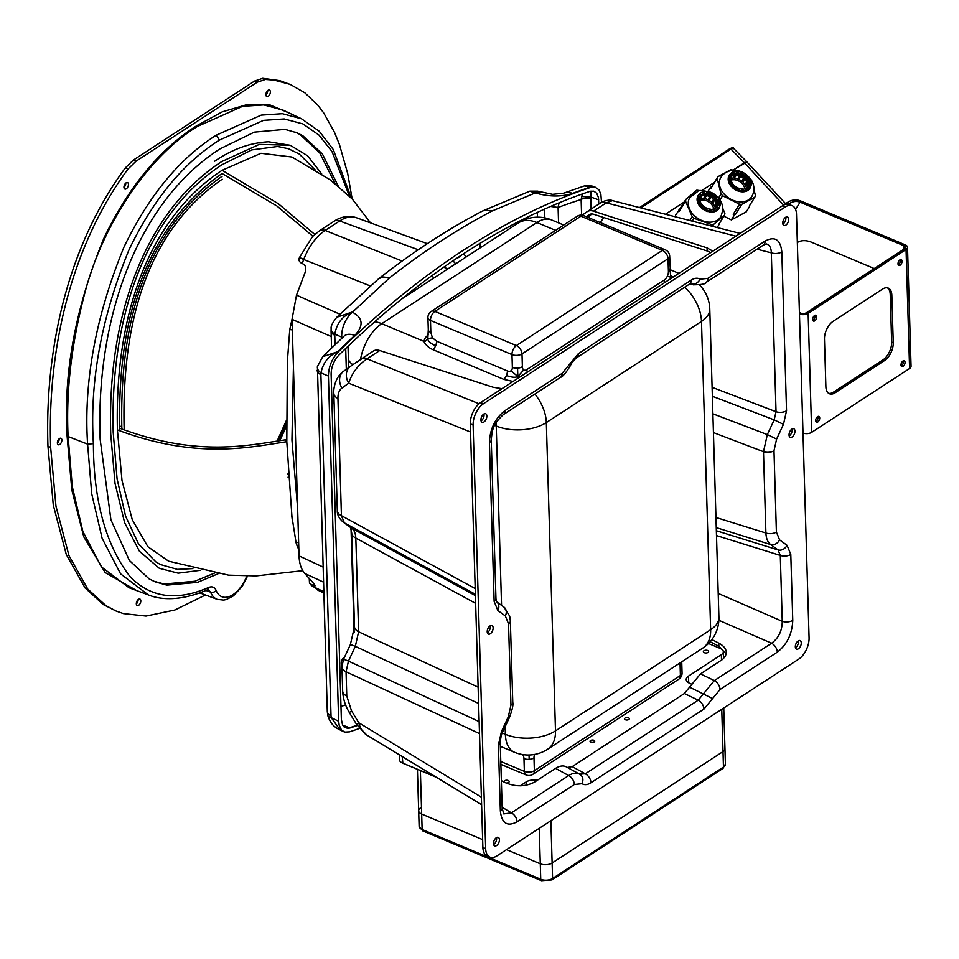 <?xml version="1.0" encoding="UTF-8"?>
<svg xmlns="http://www.w3.org/2000/svg" width="959" height="959" viewBox="0 0 959 959"><rect width="100%" height="100%" fill="white"/><g stroke="black" fill="none" stroke-linecap="round" stroke-linejoin="round"><path stroke-width="1.44" d="M312.85 236.238L277.115 206.137L222.044 173.495C151.354 223.363 117.25 308.271 119.719 428.217L119.803 430.783M321.721 173.951L307.635 155.814L290.301 145.3L259.302 144.389L221.685 161.592C145.336 211.376 107.204 315.079 110.741 434.079L115.032 483.456L124.634 522.739L139.427 551.245L159.278 568.291L178.17 573.17L200.023 570.365M192.855 568.603L177.391 569.382L160.405 564.539L155.838 561.878L138.528 543.969L125.557 516.098L117.07 478.757L113.21 432.461C109.961 314.084 147.015 213.797 221.781 164.864L251.845 149.904L277.642 146.487L288.431 148.729L299.196 153.991L314.984 169.671M291.932 157.012L260.968 153.296L222.104 170.282C149.904 217.813 114.6 312.538 117.406 429.896L122.009 480.555L132.27 519.718L147.902 546.738L168.628 561.195L228.542 575.16L256.149 575.915L302.756 570.689M119.719 428.217C198.645 457.779 249.016 445 285.938 439.761L286.01 441.835M291.584 514.18L292.291 520.042M117.406 429.896C197.218 459.984 250.587 446.942 286.801 441.715L291.932 516.469L296.091 542.866L298.872 550.082M222.104 170.282L278.422 203.776L314.768 234.416M286.801 441.727L287.352 361.843L289.762 329.56L292.015 319.299M296.091 542.866L298.633 542.255M289.762 329.56L292.339 329.884M121.877 429.021L121.805 426.851C119.455 308.187 152.889 224.658 222.128 176.264M288.587 476.455L288.048 477.174M287.796 474.046L288.371 473.278M222.212 179.237C154.543 226.048 121.829 308.103 124.059 425.388L124.214 429.86M279.788 440.672L286.489 426.144M286.453 420.27L277.127 441.092M140.805 600.849A3.5 1.942 -67.2 0 1 139.606 604.374A3.5 1.942 -67.2 0 1 137.209 605.537A3.5 1.942 -67.2 0 1 136.765 601.557A3.5 1.942 -67.2 0 1 139.918 599.075A3.5 1.942 -67.2 0 1 140.805 600.849M136.322 603.882A3.5 1.942 112.8 0 0 138.12 599.723A3.5 1.942 112.8 0 0 138.12 599.603M270.378 91.824A3.5 1.942 -67.2 0 1 269.179 95.349A3.5 1.942 -67.2 0 1 266.782 96.511A3.5 1.942 -67.2 0 1 266.338 92.532A3.5 1.942 -67.2 0 1 269.491 90.05A3.5 1.942 -67.2 0 1 270.378 91.824M265.895 94.857A3.5 1.942 112.8 0 0 267.693 90.697A3.5 1.942 112.8 0 0 267.693 90.578M128.446 184.356A3.5 1.942 -67.2 0 1 127.247 187.88A3.5 1.942 -67.2 0 1 124.85 189.055A3.5 1.942 -67.2 0 1 124.406 185.063A3.5 1.942 -67.2 0 1 127.559 182.594A3.5 1.942 -67.2 0 1 128.446 184.356M123.963 187.401A3.5 1.942 112.8 0 0 125.761 183.229A3.5 1.942 112.8 0 0 125.761 183.121M61.867 440.037A3.5 1.942 -67.2 0 1 60.657 443.561A3.5 1.942 -67.2 0 1 58.259 444.736A3.5 1.942 -67.2 0 1 57.828 440.756A3.5 1.942 -67.2 0 1 60.968 438.275A3.5 1.942 -67.2 0 1 61.867 440.037M57.372 443.082A3.5 1.942 112.8 0 0 59.182 438.91A3.5 1.942 112.8 0 0 59.17 438.802M205.466 594.988L174.874 610.008L146.032 616.074L123.339 613.58L116.135 611.051L105.922 605.644L87.737 589.042L68.964 555.633L55.958 506.172L50.635 447.362C47.375 350.826 70.151 247.314 127.991 169.048L135.986 161.244L257.288 82.162L265.427 79.441L274.07 80.076L290.193 84.392L304.758 92.723L317.813 105.166L323.77 113.03L334.547 132.438L339.438 144.509L347.709 173.591L352.157 198.933M116.135 611.051L103.236 604.53L85.051 587.915L66.279 554.506L53.272 505.045L47.95 446.235C44.689 349.699 67.466 246.187 125.305 167.921L127.991 169.048M135.986 161.244L133.301 160.117L125.305 167.921M133.301 160.117L254.603 81.035L257.288 82.162M265.427 79.441L262.742 78.314L254.603 81.035M262.742 78.314L279.644 80.604L290.553 84.548M148.273 594.892C160.956 600.058 180.963 601.197 207.108 589.953L208.63 587.459C176.672 601.413 150.467 597.781 130.028 576.587C105.754 544.988 93.55 500.682 93.395 443.657L87.593 444.113L68.101 436.525C65.835 390.025 71.805 340.697 86.034 288.527C105.262 219.108 150.647 154.902 197.29 126.528L242.579 106.341L263.821 104.927L283.013 110.105L301.606 118.832L282.425 113.689L261.232 115.116L216.243 135.195C179.561 158.403 148.813 195.672 123.999 247.002C95.696 316.206 83.565 381.91 87.593 444.113L91.716 493.813L102.122 538.347L120.594 573.878L148.321 594.904L129.033 587.747L101.426 566.901L82.846 531.466L72.309 486.74L68.101 436.525L67.142 436.609L71.805 489.941L83.793 536.86L105.13 572.547L136.646 590.576M205.969 590.444L210.584 592.135A31.539 17.514 112.8 0 0 217.333 599.387L199.808 592.878M338.203 186.046L322.428 154.015L302.792 135.71L296.87 132.762L285.003 129.381L254.315 132.138L219.731 149.017C137.64 201.917 95.612 317.992 100.144 439.258L110.908 519.79L129.393 560.5L149.017 578.816L154.95 581.765L166.806 585.134L197.494 582.377L217.969 573.83M153.608 581.178L164.121 584.007L194.809 581.25L214.265 573.23M335.039 183.505L319.731 152.889L300.107 134.584L295.516 132.222M334.128 403.367A4.627 2.565 -67.2 0 1 333.504 401.437A4.627 2.565 -67.2 0 1 333.996 398.776M341.979 665.246A4.627 2.565 -67.2 0 1 341.272 663.232A4.627 2.565 -67.2 0 1 344.545 657.131M341.308 663.748A4.627 2.565 112.8 0 0 342.351 662.717M343.969 658.354A4.627 2.565 112.8 0 0 343.981 658.006A4.627 2.565 112.8 0 0 343.933 657.502M359.409 728.456A842.206 467.716 -67.2 0 1 349.508 731.861L344.772 732.101L341.536 730.051L339.174 725.196L338.671 721.252L328.422 376.048C328.601 366.829 331.862 358.81 338.227 351.977A842.206 467.716 -67.2 0 1 590.54 187.473L595.263 187.245L598.943 189.834L600.861 194.138L601.497 202.349M598.8 204.075L598.464 197.662L596.726 193.238L593.789 191.177L590.001 191.356A838.01 465.379 112.8 0 0 338.959 355.034C333.864 360.512 331.251 366.937 331.119 374.286L341.368 719.49L342.567 724.884L344.401 727.222L347.757 728.372L350.035 727.977A838.01 465.379 112.8 0 0 357.275 725.519M344.125 726.982L349.591 727.773L342.723 725.184M350.035 727.977L349.591 727.773A837.986 465.367 112.8 0 0 357.084 725.22M327.69 715.126A11.208 4.495 -10.9 0 0 327.702 715.222A11.208 4.495 -10.9 0 0 331.227 717.656L340.121 729.955M317.165 370.234A11.208 5.91 -1.7 0 0 317.177 370.39A11.208 5.91 -1.7 0 0 320.893 374.621L320.989 372.919C322.991 362.838 328.553 355.777 337.688 351.737L322.739 356.664L317.417 366.566A11.208 7.085 9.2 0 0 320.989 372.919L328.422 376.048M338.227 351.977L337.688 351.737A842.182 467.692 -67.2 0 1 354.722 335.458C363.881 325.688 363.101 317.932 352.409 312.19L389.654 277.786L382.893 276.947L378.493 278.877L336.777 317.273C332.557 322.608 330.675 326.384 331.143 328.601A11.208 6.701 5.2 0 0 334.823 334.164C336.705 323.375 342.459 316.014 352.097 312.059L336.789 317.261M590.54 187.473L584.463 185.914M592.027 186.058L589.953 187.269A842.182 467.692 112.8 0 0 572.619 193.394C561.231 197.015 548.8 196.859 535.326 192.927L492.111 210.992L485.458 210.069L482.461 211.064C447.625 229.297 413.065 251.821 378.769 278.637M314.492 584.403L312.946 585.41L315.043 585.877L314.36 584.235L304.746 573.434C301.222 569.358 299.316 563.508 299.04 555.884L323.003 567.021M312.946 585.41L309.505 583.288L309.242 578.493M302.169 263.545L303.703 259.505L299.52 257.42L299.256 258.115C298.489 260.404 299.46 262.215 302.169 263.545L303.416 264.121C305.777 265.655 306.341 268.448 305.106 272.464L296.487 295.156L292.027 319.335L299.04 555.884M356.364 217.693C351.318 215.955 345.755 217.046 339.654 220.978A11.208 7.204 -123.1 0 0 334.116 221.217C335.003 220.63 344.641 213.737 356.364 217.693L427.318 243.658M370.354 285.962L303.703 259.505C308.87 246.355 316.002 236.669 325.113 230.448A11.208 7.204 -123.1 0 0 319.575 230.699A11.208 7.204 -123.1 0 0 319.443 230.795M582.365 193.958L581.13 199.508A7.001 3.692 178.3 0 1 590.804 198.765L591.104 209.086M480.015 247.925L479.884 243.406M550.574 206.437L558.09 207.468L558.558 222.872M581.55 196.523L590.912 197.063L590.96 191.105M559.385 202.721A16.806 12.383 -110.6 0 0 558.09 207.468A821.192 456.04 -67.2 0 1 581.13 199.508L581.598 215.14M537.663 191.189L535.002 192.819L529.704 191.237M572.619 193.394A21.014 15.476 -110.6 0 0 563.604 193.203A21.014 15.476 -110.6 0 0 563.592 193.203A21.014 15.476 -110.6 0 0 563.472 193.25M535.326 192.927A21.014 11.508 -70.3 0 1 541.2 192.447A21.014 11.508 -70.3 0 1 541.308 192.495M327.714 715.222L327.307 711.602A11.208 5.91 -1.7 0 0 331.023 715.822L331.227 717.656L338.671 721.252M311.711 584.834L317.837 590.133L309.505 583.288M331.155 328.434A11.208 6.701 5.2 0 0 331.143 328.601L331.071 331.035A11.208 5.91 -1.7 0 0 334.787 335.254L334.823 334.164L342.603 337.508M331.071 330.879A11.208 5.91 -1.7 0 0 331.071 331.035L331.574 348.009M317.453 366.398A11.208 7.085 9.2 0 0 317.417 366.566L327.295 711.59M354.722 335.458A21.014 11.005 -133 0 0 344.185 336.034A21.014 11.005 -133 0 0 344.173 336.034L344.509 335.758M352.409 312.19A21.014 12.455 112.7 0 0 341.74 337.065L341.776 338.287M487.208 631.765A4.627 2.565 -67.2 0 1 488.802 627.102A4.627 2.565 -67.2 0 1 491.955 625.568A4.627 2.565 -67.2 0 1 492.542 630.818A4.627 2.565 -67.2 0 1 488.383 634.091A4.627 2.565 -67.2 0 1 487.208 631.765M487.328 632.688A4.627 2.565 112.8 0 0 490.349 626.718A4.627 2.565 112.8 0 0 490.217 625.795M782.748 223.159A4.627 2.565 -67.2 0 1 784.342 218.508A4.627 2.565 -67.2 0 1 787.507 216.962A4.627 2.565 -67.2 0 1 788.082 222.224A4.627 2.565 -67.2 0 1 783.923 225.485A4.627 2.565 -67.2 0 1 782.748 223.159M782.88 224.082A4.627 2.565 112.8 0 0 785.889 218.125A4.627 2.565 112.8 0 0 785.757 217.202M493.489 843.572A4.627 2.565 -67.2 0 1 495.084 838.921A4.627 2.565 -67.2 0 1 498.248 837.375A4.627 2.565 -67.2 0 1 498.824 842.637A4.627 2.565 -67.2 0 1 494.664 845.91A4.627 2.565 -67.2 0 1 493.489 843.572M493.621 844.495A4.627 2.565 112.8 0 0 496.63 838.538A4.627 2.565 112.8 0 0 496.51 837.615M795.323 646.786A4.627 2.565 -67.2 0 1 796.917 642.134A4.627 2.565 -67.2 0 1 800.082 640.588A4.627 2.565 -67.2 0 1 800.657 645.851A4.627 2.565 -67.2 0 1 796.497 649.123A4.627 2.565 -67.2 0 1 795.323 646.786M795.443 647.709A4.627 2.565 112.8 0 0 798.463 641.751A4.627 2.565 112.8 0 0 798.332 640.828M480.927 419.946A4.627 2.565 -67.2 0 1 482.509 415.295A4.627 2.565 -67.2 0 1 485.674 413.749A4.627 2.565 -67.2 0 1 486.249 419.011A4.627 2.565 -67.2 0 1 482.101 422.272A4.627 2.565 -67.2 0 1 480.927 419.946M481.046 420.869A4.627 2.565 112.8 0 0 484.055 414.911A4.627 2.565 112.8 0 0 483.935 413.988M789.041 434.978A4.627 2.565 -67.2 0 1 790.624 430.315A4.627 2.565 -67.2 0 1 793.788 428.781A4.627 2.565 -67.2 0 1 794.364 434.031A4.627 2.565 -67.2 0 1 790.216 437.304A4.627 2.565 -67.2 0 1 789.041 434.978M789.161 435.901A4.627 2.565 112.8 0 0 792.17 429.932A4.627 2.565 112.8 0 0 792.05 429.009M485.674 848.667L482.88 847.504A16.806 9.338 112.8 0 0 487.16 855.967L489.953 857.142A16.806 9.338 -67.2 0 1 485.674 848.667L473.111 425.041A16.806 9.338 -67.2 0 1 483.456 403.739L785.289 206.952A16.806 9.338 -67.2 0 1 792.218 205.729A16.806 9.338 -67.2 0 1 796.497 214.205L809.072 637.831A16.806 9.338 -67.2 0 1 798.715 659.133L496.882 855.919A16.806 9.338 -67.2 0 1 489.953 857.142M483.456 403.739L480.663 402.564A16.806 9.338 112.8 0 0 470.318 423.866L473.111 425.041M482.88 847.504L470.318 423.866M480.663 402.564L782.496 205.777L785.289 206.952M792.218 205.729L789.425 204.555A16.806 9.338 112.8 0 0 782.496 205.777M379.728 350.538A14.013 9.015 -123.1 0 0 373.375 351.054L350.431 366.362A14.013 11.256 54.4 0 1 350.742 366.146L360.452 359.481A14.013 9.015 56.9 0 1 360.644 359.349A14.013 9.015 56.9 0 1 367.009 358.834L379.728 350.538L493.262 387.268L501.977 388.671M566.877 767.176L566.457 766.924C563.317 765.294 559.696 765.773 555.609 768.363L534.619 782.041C525.472 786.859 515.594 787.015 504.985 782.508L501.365 780.638M373.375 351.054A14.013 9.015 -123.1 0 0 373.171 351.186L360.848 359.217M711.866 639.557L718.782 643.117C723.589 645.683 726.107 648.799 726.347 652.456L725.484 656.064L722.75 659.289L700.478 673.901L684.378 693.501L572.247 766.613L567.428 767.464M718.782 643.117L718.878 646.222L726.215 654.002M582.185 215.2L586.968 211.795A14.013 9.015 56.9 0 1 587.16 211.663A14.013 9.015 56.9 0 1 593.525 211.148L707.059 247.878L707.143 250.982L593.861 214.337A10.369 6.665 -123.1 0 0 589.15 214.708A10.369 6.665 -123.1 0 0 589.006 214.816L586.333 216.722M718.878 646.222L710.116 641.715M712.861 251.174L707.059 247.878M707.143 250.982L710.739 252.565M674.74 276.024L557.203 352.66M693.549 284.871L690.648 283.576M588.358 217.573L591.571 213.977M689.581 687.171L712.597 698.56L703.918 709.109A7.84 5.047 -123.1 0 0 698.236 700.166L714.347 680.566L771.587 643.237C778.6 638.107 782.148 630.794 782.244 621.312L780.29 555.417L778.049 549.915L770.604 544.52C767.739 542.303 766.169 538.467 765.893 533.012L763.484 451.689L767.332 434.595L774.189 419.874L776.035 411.711L771.312 252.852C771.24 247.901 769.609 244.929 766.397 243.934L763.34 245.096L706.1 282.425A7.84 5.047 56.9 0 1 706.004 282.485M566.457 766.924L579.919 774.369C582.964 776.466 583.659 779.571 582.029 783.683L574.345 784.498A7.84 5.047 -123.1 0 0 568.651 775.555C572.799 772.99 576.419 772.522 579.512 774.129L585.29 773.805L698.236 700.166L684.378 693.501M690.396 283.492L576.515 357.803A7.84 5.047 56.9 0 1 576.431 357.863M569.574 364.312L578.253 353.763A7.84 5.047 56.9 0 1 576.527 357.803C573.374 360.668 571.408 363.149 570.605 365.235L569.574 364.312L562.142 373.363A7.84 5.047 56.9 0 1 560.416 377.414L503.163 414.732A7.84 5.047 56.9 0 1 503.067 414.791M578.253 353.763L691.187 280.124A7.84 5.047 56.9 0 1 689.461 284.176M690.024 283.84L693.237 284.787C701.628 284.775 705.92 283.984 706.1 282.425A7.84 5.047 56.9 0 0 707.826 278.374L700.154 279.189C697.936 283.049 694.975 284.619 691.271 283.9L690.432 283.648M707.826 278.374L765.078 241.057A7.84 5.047 56.9 0 1 763.352 245.096M765.078 241.057C774.908 235.926 780.482 239.534 781.813 251.893A7.84 4.136 178.3 0 1 771.312 252.852L757.071 249.196M781.813 251.893L786.536 410.752A7.84 4.136 178.3 0 1 776.035 411.711L712.093 387.304M786.536 410.752L783.467 424.346L774.189 419.874L712.357 396.259M783.467 424.346L776.61 439.078L767.332 434.595L712.885 413.808M776.61 439.078L773.985 450.73A7.84 4.136 178.3 0 1 763.484 451.689L713.436 432.581M773.985 450.73L776.394 532.041A7.84 4.136 178.3 0 1 765.893 533.012L715.953 517.476M776.394 532.041L779.607 539.893A7.84 6.473 125.9 0 1 770.604 544.52L716.253 527.618M779.607 539.893L787.051 545.299A7.84 6.473 125.9 0 1 778.049 549.915L716.349 530.735M787.051 545.299L790.791 554.446A7.84 4.136 178.3 0 1 780.29 555.417L716.493 535.566M508.318 716.769L509.421 717.548L502.564 732.28L501.473 731.489L508.318 716.769L510.955 705.105A7.84 4.136 -1.7 0 0 512.777 702.36C513.389 704.913 512.274 709.972 509.409 717.548M510.955 705.105L508.534 623.794A7.84 4.136 -1.7 0 0 510.356 621.036A7.84 4.136 -1.7 0 0 510.356 620.941M508.534 623.794L505.333 615.942A7.84 6.473 -54.1 0 0 503.919 607.071A7.84 6.473 -54.1 0 0 503.907 607.059L509.708 616.134L510.356 621.036L512.777 702.36M505.333 615.942L497.877 610.547A7.84 6.473 -54.1 0 0 496.606 601.773L503.919 607.071M497.877 610.547L494.137 601.389A7.84 4.136 -1.7 0 0 495.959 598.632L496.462 601.665M494.137 601.389L489.426 442.519A7.84 4.136 -1.7 0 0 491.248 439.773A7.84 4.136 -1.7 0 0 491.248 439.69M489.426 442.519C489.977 428.937 495.144 418.328 504.89 410.68A7.84 5.047 56.9 0 1 503.163 414.732C493.106 424.681 492.518 427.93 491.248 439.773L495.959 598.632M703.918 709.109L590.984 782.748A7.84 5.047 -123.1 0 0 585.29 773.805L572.247 766.613M790.791 554.446L792.757 620.341C792.194 633.935 787.027 644.544 777.281 652.18L720.029 689.509A7.84 5.047 -123.1 0 0 714.347 680.566L700.478 673.901M777.281 652.18A7.84 5.047 -123.1 0 0 771.587 643.237L718.878 620.281M792.757 620.341A7.84 4.136 178.3 0 1 782.244 621.312L718.207 593.417M574.345 784.498L517.093 821.815C507.263 826.946 501.689 823.337 500.358 810.978L498.404 745.083A7.84 4.136 -1.7 0 0 500.226 742.326A7.84 4.136 -1.7 0 0 500.226 742.242M517.093 821.815A7.84 5.047 -123.1 0 0 511.411 812.872L568.651 775.555L555.609 768.363M500.358 810.978A7.84 4.136 -1.7 0 0 502.18 808.221L500.226 742.326C500.838 736.872 501.617 733.515 502.564 732.268M502.18 808.221L503.775 813.903L511.411 812.872L502.156 807.262M481.622 804.721L366.782 735.05C362.946 732.592 360.284 728.504 358.774 722.762A14.013 0.839 148.6 0 0 356.7 724.62A14.013 0.839 148.6 0 0 356.712 724.632L349.448 712.717A14.013 0.839 -31.4 0 1 351.533 710.871L346.774 696.042L346.055 671.779L348.465 661.099L355.321 646.366L358.606 631.801L355.825 538.083C355.549 533.396 354.219 530.123 351.821 528.277L344.365 522.871L341.428 515.678L337.952 398.453C337.868 393.586 339.198 390.109 341.943 388.035A14.013 11.256 -125.6 0 1 343.67 371.205A14.013 11.256 -125.6 0 1 343.682 371.193A14.013 11.256 -125.6 0 1 343.981 370.989M593.525 211.148L606.244 202.852L612.489 200.635C609.516 199.04 601.089 201.69 599.878 203.368A14.013 9.015 56.9 0 1 599.89 203.368A14.013 9.015 56.9 0 1 606.244 202.852L735.901 236.154M587.364 211.531L599.687 203.5A14.013 9.015 56.9 0 1 599.878 203.368M333.828 393.274A14.013 7.384 -1.7 0 0 333.828 393.418C333.384 391.308 334.128 377.786 343.682 371.193L350.431 366.362A14.013 11.256 54.4 0 0 348.704 383.192C352.001 373.015 358.103 364.888 367.009 358.834L479.092 403.751M337.952 398.453A14.013 7.384 -1.7 0 1 333.828 393.418L337.316 510.656A14.013 7.384 -1.7 0 0 341.428 515.678L475.196 588.574M343.034 521.996A14.013 11.556 -54.1 0 0 343.358 522.235A14.013 11.556 -54.1 0 0 343.382 522.247A14.013 11.556 -54.1 0 0 344.365 522.871L475.364 594.256M337.316 510.668C337.065 514.695 339.09 518.555 343.382 522.247L350.802 527.642A14.013 11.556 -54.1 0 0 350.826 527.654A14.013 11.556 -54.1 0 0 351.821 528.277L475.412 595.623M351.713 532.916A14.013 7.384 -1.7 0 0 351.713 533.06A14.013 7.384 -1.7 0 0 355.825 538.083L475.64 603.367M350.503 527.366L351.713 533.072L354.494 626.778A14.013 7.384 -1.7 0 0 358.606 631.801L478.121 687.159M354.494 626.778L350.323 644.736A14.013 0.803 25 0 1 355.321 646.366L478.613 703.474M343.454 659.48A14.013 0.803 25 0 1 343.466 659.456A14.013 0.803 25 0 1 348.465 661.099L479.152 721.624M341.943 666.565A14.013 7.384 -1.7 0 0 341.943 666.745A14.013 7.384 -1.7 0 0 346.055 671.779L479.5 733.587M529.044 754.997L529.164 759.348A7.121 3.752 178.3 0 1 523.974 758.593L524.357 771.384A7.121 3.956 112.8 0 0 526.167 774.968L526.167 774.968A7.121 7.121 0 0 0 532.796 774.369L532.796 774.369A7.121 4.579 -123.1 0 0 534.367 770.688A7.121 3.752 178.3 0 1 524.357 771.384L500.79 761.494M680.027 662.909L680.399 675.484A7.121 4.579 56.9 0 1 678.828 679.152A7.121 7.121 0 0 0 682.053 672.99A7.121 3.752 178.3 0 1 680.399 675.484L534.367 770.688L533.995 757.91A7.121 3.752 178.3 0 1 529.164 759.348M533.995 757.91A6.701 3.716 -67.2 0 1 534.571 754.433M522.751 754.589A6.701 4.316 56.9 0 1 523.974 758.593M520.174 376.815L517.848 376.491L510.979 370.785A6.701 4.316 56.9 0 1 507.395 370.929L436.561 341.212L432.413 337.772L427.822 338.731L428.313 329.956A7.121 3.752 -1.7 0 0 430.843 332.449L430.483 320.414A7.121 3.956 -67.2 0 1 434.871 311.399A7.121 4.579 -123.1 0 0 431.154 311.483L431.154 311.483A7.121 7.121 0 0 0 427.93 317.645A7.121 3.752 -1.7 0 0 430.483 320.414L511.986 354.602A7.121 3.752 -1.7 0 0 522.008 353.919A7.121 4.579 -123.1 0 0 516.362 345.588A7.121 3.956 112.8 0 0 511.986 354.602L512.358 367.393A7.121 3.752 -1.7 0 0 517.56 368.136A7.121 3.752 -1.7 0 0 522.379 366.698L522.008 353.919L668.027 258.714A7.121 3.752 -1.7 0 0 669.682 256.209A7.121 7.121 0 0 0 665.33 249.855A7.121 3.956 112.8 0 0 662.393 250.383A7.121 4.579 56.9 0 1 668.027 258.714L668.411 271.493A7.121 3.752 -1.7 0 0 670.065 269L670.065 269A7.121 3.752 -1.7 0 0 670.041 268.724M432.413 337.772L430.843 332.449M428.146 334.787L425.352 337.676L424.034 340.745L424.25 342.159L427.822 338.731C427.798 340.984 430.387 343.334 435.59 345.815A7.121 3.956 -67.2 0 1 432.929 349.651L503.763 379.368A7.121 3.956 112.8 0 0 506.424 375.532A7.121 3.956 112.8 0 0 507.395 370.929M436.561 341.212A7.121 3.956 -67.2 0 1 435.59 345.815M424.25 342.159C426.204 345.528 429.093 348.021 432.929 349.651M428.313 329.956A7.121 3.752 -1.7 0 1 428.289 329.692L427.81 338.227M506.424 375.532C511.842 377.414 515.642 377.738 517.848 376.491L517.932 378.266M503.763 379.368L513.053 381.454M670.952 277.223L667.272 276.336A6.701 3.716 -67.2 0 1 664.287 279.992L526.851 369.587A6.701 3.716 -67.2 0 1 523.758 369.91L517.848 376.491L517.56 368.136M512.358 367.393A6.701 4.316 56.9 0 1 510.979 370.785M523.758 369.91A6.701 3.716 -67.2 0 1 522.379 366.698M670.868 278.038L670.821 276.743L671.192 277.834M672.607 276.935L670.557 275.365M664.647 282.102A7.121 4.579 56.9 0 1 664.287 279.992M670.617 275.701L670.053 269.287M668.411 271.493A6.701 3.716 -67.2 0 1 667.272 276.336M526.851 369.587A7.121 4.579 -123.1 0 0 527.354 372.128M580.89 216.183A7.121 3.956 -67.2 0 1 583.827 215.667L583.827 215.667A7.121 7.121 0 0 0 577.186 216.266L577.186 216.266A7.121 4.579 56.9 0 1 580.89 216.183L662.393 250.383L516.362 345.588L434.871 311.399L580.89 216.183M496.282 422.392A35.579 19.755 112.8 0 0 496.235 426.012A35.579 18.748 -1.7 0 0 546.33 422.583A35.579 22.896 -123.1 0 0 534.882 394.053M684.738 287.256A35.579 22.896 56.9 0 1 701.485 321.421A35.579 18.748 -1.7 0 0 709.768 308.918A35.579 35.579 0 0 0 699.626 285.087M360.524 359.433A35.579 19.755 -67.2 0 1 381.73 323.674A35.579 22.896 -123.1 0 0 374.753 321.744M678.828 679.152L532.796 774.369M718.914 617.212A35.579 18.748 178.3 0 1 710.643 629.715A35.579 22.896 56.9 0 1 702.791 648.08L702.791 648.08A35.579 35.579 0 0 0 718.914 617.212L709.768 308.918M424.07 341.44L381.73 323.674L536.884 222.524A35.579 19.755 -67.2 0 1 551.545 219.935L551.545 219.935A35.579 35.579 0 0 0 518.351 222.944L518.351 222.944A35.579 22.896 56.9 0 1 536.884 222.524L555.573 230.364M547.625 749.231L547.625 749.231A35.579 22.896 -123.1 0 0 555.489 730.878A35.579 18.748 178.3 0 1 505.381 734.306A35.579 19.755 112.8 0 0 514.432 752.24L514.432 752.24A35.579 35.579 0 0 0 547.625 749.231L702.791 648.08M348.417 359.769A35.579 18.748 -1.7 0 0 352.756 364.72M887.435 287.856A14.013 7.78 -67.2 0 1 890.228 294.497L891.834 295.168A14.013 7.78 112.8 0 0 888.274 288.108A14.013 7.78 112.8 0 0 882.508 289.127L833.095 321.337A14.013 7.78 112.8 0 0 824.464 339.09L825.879 386.693A14.013 7.78 112.8 0 0 829.439 393.753A14.013 7.78 112.8 0 0 835.217 392.734L833.599 392.063A14.013 7.78 -67.2 0 1 828.672 393.334M891.834 295.168L893.249 342.771L891.642 342.087L890.228 294.497M891.642 342.087A14.013 7.78 -67.2 0 1 883.011 359.853L884.618 360.524A14.013 7.78 112.8 0 0 893.249 342.771M884.618 360.524L835.217 392.734M833.599 392.063L883.011 359.853M898.008 263.857A3.153 1.75 -67.2 0 1 899.086 260.68A3.153 1.75 -67.2 0 1 901.244 259.637A3.153 1.75 -67.2 0 1 901.64 263.222A3.153 1.75 -67.2 0 1 898.811 265.439A3.153 1.75 -67.2 0 1 898.008 263.857M898.163 264.72A3.153 1.75 112.8 0 0 900.441 260.548A3.153 1.75 112.8 0 0 900.273 259.685M815.665 420.641A3.153 1.75 -67.2 0 1 816.756 417.465A3.153 1.75 -67.2 0 1 818.914 416.422A3.153 1.75 -67.2 0 1 819.31 420.006A3.153 1.75 -67.2 0 1 816.469 422.236A3.153 1.75 -67.2 0 1 815.665 420.641M815.833 421.504A3.153 1.75 112.8 0 0 818.099 417.333A3.153 1.75 112.8 0 0 817.943 416.47M901.004 365.007A3.153 1.75 -67.2 0 1 902.095 361.831A3.153 1.75 -67.2 0 1 904.253 360.776A3.153 1.75 -67.2 0 1 904.649 364.36A3.153 1.75 -67.2 0 1 901.808 366.59A3.153 1.75 -67.2 0 1 901.004 365.007M901.172 365.87A3.153 1.75 112.8 0 0 903.438 361.687A3.153 1.75 112.8 0 0 903.282 360.824M812.669 319.491A3.153 1.75 -67.2 0 1 813.747 316.326A3.153 1.75 -67.2 0 1 815.905 315.271A3.153 1.75 -67.2 0 1 816.301 318.856A3.153 1.75 -67.2 0 1 813.472 321.085A3.153 1.75 -67.2 0 1 812.669 319.491M812.824 320.354A3.153 1.75 112.8 0 0 815.102 316.182A3.153 1.75 112.8 0 0 814.946 315.319M802.995 433.036A6.305 3.321 -1.7 0 0 811.674 432.353L909.588 368.508A6.305 3.321 -1.7 0 0 911.05 366.302L907.514 247.302A6.305 3.321 -1.7 0 0 905.26 244.857L801.46 201.306L800.106 202.181C796.102 200.743 792.158 201.45 788.274 204.315M904.013 249.112L903.917 245.732A4.208 2.218 -1.7 0 1 905.416 247.362A4.208 2.218 -1.7 0 1 904.445 248.837L806.531 312.682A4.208 2.218 178.3 0 1 800.609 313.078L799.41 312.586M909.588 368.508L906.051 249.52L808.137 313.353A6.305 3.321 178.3 0 1 799.458 314.037M874.14 268.592A28.015 18.029 -123.1 0 0 872.211 267.681L811.71 242.303A28.015 18.029 -123.1 0 0 797.337 242.495M903.402 362.394A14.013 9.015 56.9 0 1 902.359 361.507M903.917 245.732L800.106 202.181L795.562 209.398M788.166 204.207L786.859 202.84L784.882 204.579M906.051 249.52A6.305 3.321 -1.7 0 0 907.514 247.302M786.859 202.84C791.631 199.532 796.497 199.016 801.46 201.306M744.4 162.778L733.371 169.959L746.929 161.927L744.4 162.778L783.623 205.118M714.239 182.438L701.616 190.661L714.251 182.426M684.223 202.001L665.45 214.241L684.235 201.989M785.721 203.835L747.001 162.047M640.792 207.911L730.962 149.125L733.467 148.285C733.539 147.398 732.292 147.566 729.703 148.765L729.703 148.765A1.403 0.899 56.9 0 1 730.962 149.125L744.412 162.754M625.4 719.753A2.386 1.259 -1.7 0 0 627.953 719.873A2.386 1.259 -1.7 0 0 629.308 718.687A2.386 1.259 -1.7 0 0 626.886 717.512A2.386 1.259 -1.7 0 0 624.549 718.83A2.386 1.259 -1.7 0 0 625.4 719.753M590.876 742.266A2.386 1.259 -1.7 0 0 593.429 742.386A2.386 1.259 -1.7 0 0 594.784 741.199A2.386 1.259 -1.7 0 0 592.362 740.012A2.386 1.259 -1.7 0 0 590.025 741.343A2.386 1.259 -1.7 0 0 590.876 742.266M704.29 652.695A2.625 1.379 -1.7 0 0 707.107 652.827A2.625 1.379 -1.7 0 0 708.605 651.521A2.625 1.379 -1.7 0 0 705.932 650.214A2.625 1.379 -1.7 0 0 703.355 651.676A2.625 1.379 -1.7 0 0 704.29 652.695M505.956 782.976A2.625 1.379 -1.7 0 0 509.181 781.537A2.625 1.379 -1.7 0 0 506.52 780.23A2.625 1.379 -1.7 0 0 503.931 781.693A2.625 1.379 -1.7 0 0 504.002 781.993M708.449 643.489L720.281 648.452A8.403 4.423 178.3 0 1 723.302 651.724A8.403 4.423 178.3 0 1 721.348 654.673L688.514 676.083A9.806 5.167 -1.7 0 0 686.224 679.523A9.806 5.167 -1.7 0 0 689.737 683.335L691.307 683.995M537.352 780.266A9.806 5.167 -1.7 0 0 526.095 781.969L520.198 785.817M435.913 776.994L402.396 762.932A8.403 4.423 178.3 0 1 401.282 762.357A8.403 4.423 178.3 0 1 399.388 759.66L399.244 754.733M722.834 768.507L725.412 764.107A8.403 4.423 178.3 0 1 723.458 767.056L552.588 878.468A2.805 1.798 -123.1 0 1 551.964 879.906L722.834 768.507A2.805 1.798 -123.1 0 0 723.458 767.056L723.002 751.592L552.12 862.992A8.403 4.423 178.3 0 1 540.289 863.807L506.52 849.638L540.289 863.807A8.403 4.423 -1.7 0 0 552.12 862.992L723.002 751.592A8.403 4.423 -1.7 0 0 724.956 748.643A8.403 4.423 178.3 0 1 723.002 751.592L721.743 709.312M422.847 830.926L541.463 880.686A2.805 1.558 -67.2 0 1 540.744 879.271L422.128 829.511A8.403 4.423 178.3 0 1 419.119 826.25L422.847 830.926A2.805 1.558 -67.2 0 1 422.128 829.511L421.672 814.047A8.403 4.423 178.3 0 1 418.663 810.775A8.403 4.423 -1.7 0 0 421.672 814.047L482.653 839.628L421.672 814.047L420.378 770.58M401.569 762.525A7.708 4.064 -1.7 0 0 401.833 762.705A7.708 4.064 -1.7 0 0 402.864 763.232L436.477 777.329M420.617 807.826A8.403 4.423 -1.7 0 0 418.663 810.775L417.429 769.346M699.255 198.969A10.153 7.456 -147.8 0 1 699.267 198.825L698.655 198.117M702.587 194.174A10.153 7.456 -147.8 0 1 703.426 193.838L702.875 194.713A10.153 7.456 -147.8 0 1 705.56 194.305L706.124 193.43A10.153 7.456 -147.8 0 1 707.227 193.478M710.331 194.245L712.909 194.269L713.184 193.454L710.056 193.814A9.806 7.192 32.2 0 0 707.334 193.25L706.807 194.377A10.153 7.456 -147.8 0 1 709.768 195.133L710.331 194.245A10.153 7.456 -147.8 0 1 711.314 194.665M717.032 197.758L717.284 196.823L713.892 195.876A9.806 7.192 32.2 0 0 711.398 194.353L711.015 195.684A10.153 7.456 -147.8 0 1 713.664 197.434L714.215 196.547A10.153 7.456 -147.8 0 1 714.911 197.182M714.215 196.547L714.994 196.835L714.647 198.357A10.153 7.456 -147.8 0 1 716.457 200.767L717.008 199.88A10.153 7.456 -147.8 0 1 717.332 200.491M717.008 199.88L716.996 201.87A10.153 7.456 -147.8 0 1 717.608 204.459L718.159 203.572A10.153 7.456 -147.8 0 1 718.171 203.752L719.873 206.161L719.49 207.24A12.239 8.979 32.2 0 1 719.466 207.324A12.239 8.979 32.2 0 1 717.752 209.925L718.231 208.822A12.023 8.823 32.2 0 0 719.801 206.377A12.023 8.823 32.2 0 0 719.873 206.161M713.94 211.855L715.474 208.247A9.806 7.192 32.2 0 0 717.092 206.796L717.116 210.453A12.239 8.979 32.2 0 1 713.94 211.855L714.994 209.218A10.153 7.456 -147.8 0 1 714.131 209.589M710.931 210.033A10.153 7.456 -147.8 0 1 710.044 209.973L708.042 211.615A12.239 8.979 32.2 0 1 704.062 209.913L704.853 209.026A12.023 8.823 32.2 0 0 708.749 210.632L708.042 211.615M706.244 208.87A10.153 7.456 -147.8 0 1 705.848 208.678L703.139 209.326A12.239 8.979 32.2 0 1 699.938 206.425L700.753 205.658A12.023 8.823 32.2 0 0 703.918 208.439L703.139 209.326M702.3 206.089A10.153 7.456 -147.8 0 1 702.216 206.005L701.568 205.885M718.231 208.822L717.644 205.861A9.806 7.192 32.2 0 0 717.823 205.43A9.806 7.192 32.2 0 0 718.147 203.728L717.584 205.538A10.153 7.456 -147.8 0 1 717.44 206.377M700.837 195.792A10.153 7.456 -147.8 0 1 701.868 195.133L702.563 194.233A9.806 7.192 32.2 0 0 701.425 195.121A9.806 7.192 32.2 0 0 700.945 195.684L700.43 193.107L699.842 193.73L700.538 195.732M717.02 206.88L717.068 206.389A10.525 7.72 32.2 0 0 716.541 203.608L715.33 207.995A11.448 8.403 32.2 0 1 715.414 208.355M716.373 204.243L716.085 202.553A10.525 7.72 32.2 0 0 714.263 199.916L713.184 203.895A11.448 8.403 32.2 0 1 715.018 207.048L715.498 207.384M714.023 200.827L713.364 199.028A10.525 7.72 32.2 0 0 710.583 197.051L709.42 200.551A11.448 8.403 32.2 0 1 712.453 203.056L713.352 203.308M710.271 198.01L709.432 196.487A10.525 7.72 32.2 0 0 706.256 195.564L704.769 198.621A11.448 8.403 32.2 0 1 708.413 199.975L709.672 199.832M702.12 195.756L700.154 198.489L702.12 195.756A10.525 7.72 32.2 0 1 705.069 195.444L703.69 198.429L705.5 197.122M705.968 196.259L705.069 195.444M700.058 197.566L701.137 196.104A10.525 7.72 32.2 0 0 700.37 196.499M700.969 190.733L696.773 190.194L685.853 199.412L685.541 201.222L692.218 216.71L693.992 218.304L711.578 224.574L713.664 224.358L724.584 215.152L724.896 213.33L722.846 208.571M718.603 219.287A18.197 13.366 32.2 0 0 720.629 216.974C724.908 207.048 722.175 199.064 712.405 192.999C703.51 190.35 698.62 189.834 697.732 191.452L689.809 197.59A18.197 13.366 32.2 0 0 696.39 217.405A18.197 13.366 32.2 0 0 718.603 219.287M685.541 201.222L679.212 211.292L679.523 209.47L685.853 199.412M689.821 220.498L692.218 216.71M710.751 225.88L711.578 224.574M693.992 218.304L692.23 221.121M713.664 224.358L712.441 226.312M718.902 224.19L724.584 215.152M717.44 206.904L717.752 209.925M718.159 203.572L718.759 204.579M706.124 193.43L708.257 191.62A12.023 8.823 32.2 0 0 704.397 191.512L703.426 193.838M698.715 199.7L699.878 198.753L698.152 196.319A12.023 8.823 32.2 0 1 699.722 193.742A12.023 8.823 32.2 0 1 699.806 193.658L699.219 194.257A12.239 8.979 32.2 0 0 699.015 194.461A12.239 8.979 32.2 0 0 697.469 196.955L697.804 197.254M699.315 203.368L700.633 202.313L698.032 200.503A12.023 8.823 32.2 0 1 697.948 197.122L697.241 197.746A12.239 8.979 32.2 0 0 697.265 201.186L698.116 201.558M701.652 206.892L703.043 205.658L700.094 204.83A12.023 8.823 32.2 0 1 698.284 201.402L697.505 202.085A12.239 8.979 32.2 0 0 699.291 205.61L700.657 205.741M709.78 210.86L709.061 211.855A12.239 8.979 32.2 0 0 713.028 212.011L714.431 208.75A9.806 7.192 32.2 0 1 712.022 209.254L709.78 210.86A12.023 8.823 32.2 0 0 713.64 210.968M700.094 204.83L699.291 205.61M705.285 209.553L706.639 208.127L703.918 208.439M709.492 210.86L710.703 209.23L708.749 210.632M714.551 210.788A12.023 8.823 32.2 0 0 717.608 209.374M717.068 206.389L716.852 207.096M717.404 200.167L719.993 201.977A12.023 8.823 32.2 0 1 720.089 205.358L718.099 202.565A9.806 7.192 32.2 0 0 717.404 200.167M719.718 206.449L720.089 205.358M716.085 202.553L715.018 207.048M714.994 196.823L717.943 197.65A12.023 8.823 32.2 0 1 719.741 201.078L716.769 198.993A9.806 7.192 32.2 0 0 714.994 196.823M719.466 202.109L719.741 201.078M713.364 199.028L712.453 203.056M711.398 194.353L714.119 194.042A12.023 8.823 32.2 0 1 717.284 196.823M709.432 196.487L708.413 199.975M707.334 193.25L709.288 191.848A12.023 8.823 32.2 0 1 713.184 193.454M703.69 198.429A11.448 8.403 32.2 0 0 700.154 198.489M702.875 194.713L704.397 191.512M699.986 196.619L700.945 195.684M702.563 194.233L703.474 191.692A12.023 8.823 32.2 0 0 700.43 193.107M698.152 196.319L697.469 196.955M698.032 200.503L697.265 201.186M679.523 209.47L675.58 215.14M698.284 201.402L701.269 203.488A9.806 7.192 32.2 0 0 703.043 205.658M700.753 205.658L704.146 206.605A9.806 7.192 32.2 0 0 706.639 208.127M704.853 209.026L707.982 208.666A9.806 7.192 32.2 0 0 710.703 209.23M715.474 208.247L714.431 210.105M717.644 205.861L716.888 207.791M718.099 202.565L717.608 204.459M716.769 198.993L716.457 200.767M713.892 195.876L713.664 197.434M710.056 193.814L709.768 195.133M708.257 191.62L706.016 193.227A9.806 7.192 32.2 0 0 703.606 193.73M706.016 193.227L705.56 194.305M699.806 193.658L700.394 196.619A9.806 7.192 32.2 0 0 699.878 198.753M719.046 224.538L717.176 227.523M678.72 210.153L679.212 211.292M713.688 208.99A9.41 6.905 32.2 0 0 700.01 200.383M697.948 197.122L699.926 199.916A9.806 7.192 32.2 0 0 700.633 202.313M732.856 174.37A10.153 7.456 -147.8 0 1 733.491 173.999L732.928 174.874A10.153 7.456 -147.8 0 1 735.421 174.118L735.985 173.243A10.153 7.456 -147.8 0 1 737.099 173.159M740.12 173.555L742.506 173.231L742.805 172.44L739.892 173.207A9.806 7.192 32.2 0 0 737.207 172.968L736.62 174.047A10.153 7.456 -147.8 0 1 739.569 174.442L740.12 173.555A10.153 7.456 -147.8 0 1 741.163 173.891M747.001 176.3L747.253 175.401L743.872 174.85A9.806 7.192 32.2 0 0 741.259 173.591L740.827 174.862A10.153 7.456 -147.8 0 1 743.633 176.336L744.196 175.449A10.153 7.456 -147.8 0 1 744.999 176.036M750.01 180.472L750.286 179.477L747.109 177.703A9.806 7.192 32.2 0 0 745.071 175.689L744.723 177.151A10.153 7.456 -147.8 0 1 746.833 179.417L747.397 178.53A10.153 7.456 -147.8 0 1 747.828 179.177M747.397 178.53L747.529 180.484A10.153 7.456 -147.8 0 1 748.535 183.073L749.087 182.186A10.153 7.456 -147.8 0 1 749.159 182.546M748.068 186.238L748.056 184.967L747.385 187.377A9.806 7.192 32.2 0 0 748.679 185.686L749.135 189.355A12.239 8.979 32.2 0 1 746.342 191.201L746.977 188.396A10.153 7.456 -147.8 0 1 746.342 188.815M743.405 189.726A10.153 7.456 -147.8 0 1 742.398 189.786L740.684 191.68A12.239 8.979 32.2 0 1 736.62 190.433L737.399 189.51A12.023 8.823 32.2 0 0 741.367 190.685L740.684 191.68M738.73 189.163A10.153 7.456 -147.8 0 1 738.19 188.971L735.649 189.942A12.239 8.979 32.2 0 1 732.125 187.353L732.952 186.549A12.023 8.823 32.2 0 0 736.404 189.031L735.649 189.942M734.45 186.801A10.153 7.456 -147.8 0 1 734.294 186.669L733.263 186.597M730.902 176.6A10.153 7.456 -147.8 0 1 731.046 176.312L730.039 174.37M731.993 175.473A10.153 7.456 -147.8 0 1 732.041 175.437L732.82 174.562A9.806 7.192 32.2 0 0 732.508 174.862A9.806 7.192 32.2 0 0 731.513 176.264L730.602 173.675L729.991 174.298A12.239 8.979 32.2 0 1 730.099 174.19A12.239 8.979 32.2 0 1 730.243 174.047M748.943 185.71L749.65 188.743L750.094 187.64L749.051 184.655A9.806 7.192 32.2 0 0 749.195 182.402L748.691 184.176A10.153 7.456 -147.8 0 1 748.571 185.902M748.128 186.585A10.525 7.72 32.2 0 0 748.14 185.998L747.864 186.909M748.056 184.967A10.525 7.72 32.2 0 0 747.109 182.174L745.958 186.454A11.448 8.403 32.2 0 1 746.605 188.647M746.917 182.929L746.51 181.155A10.525 7.72 32.2 0 0 744.34 178.662L743.261 182.498A11.448 8.403 32.2 0 1 745.503 185.507L746.126 185.854M744.076 179.609L743.345 177.859A10.525 7.72 32.2 0 0 740.372 176.168L739.137 179.525A11.448 8.403 32.2 0 1 742.434 181.719L743.441 181.886M740.875 177.523L739.185 175.737A10.525 7.72 32.2 0 0 736.009 175.173L734.39 178.122A11.448 8.403 32.2 0 1 738.082 179.057L739.449 178.698M734.858 175.197L733.335 178.05L735.349 175.641L734.858 175.197A10.525 7.72 32.2 0 0 732.101 175.893L730.914 175.701M734.126 170.342L730.842 169.695L717.811 176.756L717.14 178.422L721.072 193.97L722.606 195.744L739.557 204.231L741.763 204.339L754.781 197.278L755.452 195.612L753.918 189.522M751.664 180.604L750.801 179.225M751.712 196.703C754.577 191.632 754.661 186.454 751.964 181.143C746.989 173.399 740.432 169.827 732.304 170.438C727.413 171.002 723.613 173.291 720.892 177.319A18.197 13.366 32.2 0 0 731.273 199.496A18.197 13.366 32.2 0 0 751.7 196.703M749.231 206.101L754.781 197.278M741.763 204.339L735.421 214.408L733.215 214.301L739.557 204.231M717.14 178.422L710.811 188.479L717.811 176.756M718.555 197.962L721.072 193.97M722.606 195.744L719.993 199.892M742.386 190.781L741.691 191.8A12.239 8.979 32.2 0 0 745.491 191.476L746.474 188.036A9.806 7.192 32.2 0 1 744.256 188.851L742.386 190.781A12.023 8.823 32.2 0 0 746.066 190.409M749.566 188.324L749.65 188.743A12.239 8.979 32.2 0 0 750.549 187.053L750.885 186.106A12.023 8.823 32.2 0 0 751.233 184.691L749.195 182.402M749.087 182.186L749.542 182.785M744.196 175.449L745.263 175.725M735.985 173.243L737.819 171.17A12.023 8.823 32.2 0 0 734.126 171.541L733.491 173.999M729.775 180.532L730.998 179.549L728.96 177.259A12.023 8.823 32.2 0 1 730.099 174.322L729.475 174.922A12.239 8.979 32.2 0 0 728.241 177.906L728.732 178.266M730.938 184.224L732.292 183.121L729.523 181.575A12.023 8.823 32.2 0 1 728.9 178.122L728.169 178.746A12.239 8.979 32.2 0 0 728.744 182.294L729.751 182.63M733.743 187.556L735.121 186.262L732.185 185.782A12.023 8.823 32.2 0 1 729.907 182.486L729.104 183.181A12.239 8.979 32.2 0 0 731.381 186.585L732.904 186.585M730.494 177.187L731.513 176.264M732.82 174.562L733.287 171.841A12.023 8.823 32.2 0 0 730.794 173.471A12.023 8.823 32.2 0 0 730.602 173.675M728.96 177.259L728.241 177.906M729.523 181.575L728.744 182.294M732.185 185.782L731.381 186.585M737.627 189.858L738.945 188.36L736.404 189.031M741.834 190.661L742.997 188.995L741.367 190.685M746.342 191.201L746.917 190.11A12.023 8.823 32.2 0 0 749.59 188.276M750.094 187.64A12.023 8.823 32.2 0 0 750.885 186.106M747.912 178.83L750.669 180.376A12.023 8.823 32.2 0 1 751.305 183.84L748.967 181.203A9.806 7.192 32.2 0 0 747.912 178.83M750.957 184.907L751.305 183.84M746.51 181.155L745.503 185.507M745.071 175.689L748.02 176.18A12.023 8.823 32.2 0 1 750.286 179.477M743.345 177.859L742.434 181.719M741.259 173.591L743.788 172.932A12.023 8.823 32.2 0 1 747.253 175.401M739.185 175.737L738.082 179.057M737.207 172.968L738.838 171.277A12.023 8.823 32.2 0 1 742.805 172.44M733.335 178.05A11.448 8.403 32.2 0 0 730.974 178.278M731.094 177.151L732.101 175.893M732.928 174.874L734.126 171.541M733.215 214.301L735.421 214.408M711.482 186.813L710.523 187.341L710.811 188.479M730.099 174.322L731.142 177.295A9.806 7.192 32.2 0 0 730.998 179.549M728.9 178.122L731.237 180.748A9.806 7.192 32.2 0 0 732.292 183.121M729.907 182.486L733.084 184.248A9.806 7.192 32.2 0 0 735.121 186.262M732.952 186.549L736.32 187.101A9.806 7.192 32.2 0 0 738.945 188.36M737.399 189.51L740.312 188.743A9.806 7.192 32.2 0 0 742.997 188.995M746.917 190.11L747.373 187.389L746.426 189.283M749.051 184.655L748.38 186.597M748.967 181.203L748.535 183.073M747.109 177.703L746.833 179.417M743.872 174.85L743.633 176.336M739.892 173.207L739.569 174.442M723.913 216.207L731.333 219.911L746.27 211.819L749.411 206.82M734.462 214.924L731.333 219.911M710.523 187.341L708.054 191.273M744.771 188.731A9.41 6.905 32.2 0 0 738.646 180.963A9.41 6.905 32.2 0 0 730.782 180.232M737.819 171.17L735.937 173.111A9.806 7.192 32.2 0 0 733.731 173.915M735.937 173.111L735.421 174.118M298.728 545.371L296.966 545.803M297.638 508.438L291.944 439.953L293.43 366.794M292.219 325.868L290.433 325.485M121.805 426.851L119.659 426.024M199.052 593.153A33.097 18.377 112.8 0 0 201.018 593.333M290.469 113.594L270.174 105.034L247.038 104.603L222.2 111.879L196.751 125.713C159.877 149.101 129.009 186.406 104.147 237.64C75.497 306.988 63.162 373.315 67.142 436.609M47.95 446.235L50.635 447.362M197.29 126.528L196.751 125.713M207.096 589.965L208.355 589.737L210.584 592.135A4.208 3.045 -21.7 0 0 216.171 590.516C214.648 587.1 212.143 586.093 208.63 587.459M216.243 135.195L219.455 140.074L263.521 120.366L284.212 118.952L302.924 123.927L318.963 135.075L332.006 151.546L349.448 196.163M93.395 443.657C89.487 381.898 101.402 317.165 129.153 249.448C153.332 199.34 183.433 162.886 219.455 140.074M246.751 576.107A27.343 15.188 -67.2 0 1 230.604 595.995A27.343 15.188 -67.2 0 1 216.171 590.516M320.893 374.621L331.023 715.822M389.654 277.786A841.163 467.129 -67.2 0 1 492.111 210.992M299.52 257.42L312.538 236.537L319.575 230.699L334.116 221.229M447.961 268.832L443.669 267.213M452.948 260.8L455.645 263.821M431.035 276.3L434.499 277.607M456.616 258.319A9.806 7.876 -41.7 0 0 461.699 254.95M466.266 256.892L463.485 253.775M537.34 212.395L537.484 217.166M528.025 216.854L528.073 218.508M345.588 704.889A821.192 456.04 -67.2 0 1 340.972 706.459M345.696 348.501L346.319 369.311M351.042 528.577L354.123 632.377M544.568 209.086L544.832 217.873M590.804 198.765L590.912 197.063L598.68 199.856M418.244 249.736L339.654 220.978L325.113 230.448L402.169 261.04M323.734 591.655L313.413 586.764A11.208 9.003 138.3 0 1 311.004 584.978M323.459 582.125L304.746 573.434M334.787 335.254L335.063 344.641M339.906 314.216L296.487 295.156M292.027 319.335L331.239 336.549M498.404 745.083L501.473 731.489M504.89 410.68L562.142 373.363M700.154 279.189C697.589 277.654 694.604 277.966 691.187 280.124M712.597 698.56L720.029 689.509M582.029 783.683C584.582 785.217 587.567 784.906 590.984 782.748M586.896 216.962L591.463 213.989M603.834 217.561L600.166 222.524M350.311 644.724L343.466 659.456L341.943 666.757L342.663 691.019A14.013 7.384 -1.7 0 0 346.774 696.042M341.943 388.035L348.704 383.192L470.557 432.029M481.394 797.169L358.774 722.762L351.533 710.871M546.33 422.583L701.485 321.421L710.643 629.715L555.489 730.878L546.33 422.583M494.676 425.352L496.235 426.012L501.557 605.357M505.153 726.706L505.381 734.306L502.24 732.988M808.137 313.353L811.674 432.353M729.523 148.957A1.403 0.899 56.9 0 1 729.703 148.765L639.497 207.576M688.514 676.083L688.706 682.832M721.348 654.673L721.504 660.2M526.095 781.969L526.191 785.229M402.205 756.543L402.864 763.232M550.874 820.724L552.588 878.468A8.403 4.423 178.3 0 1 540.744 879.271L539.234 828.312M701.952 195.025A10.153 7.456 -147.8 0 1 702.935 194.617M705.62 194.209A10.153 7.456 -147.8 0 1 706.855 194.281M709.828 195.025A10.153 7.456 -147.8 0 1 711.039 195.564M713.724 197.338A10.153 7.456 -147.8 0 1 714.671 198.225M716.517 200.659A10.153 7.456 -147.8 0 1 717.032 201.714M717.668 204.363A10.153 7.456 -147.8 0 1 717.656 205.31M735.481 174.023A10.153 7.456 -147.8 0 1 736.68 173.951M739.629 174.346A10.153 7.456 -147.8 0 1 740.875 174.754M743.693 176.228A10.153 7.456 -147.8 0 1 744.759 177.031M746.893 179.309A10.153 7.456 -147.8 0 1 747.564 180.34M748.595 182.977A10.153 7.456 -147.8 0 1 748.739 183.996M732.173 175.281A10.153 7.456 -147.8 0 1 733 174.778M214.552 161.304C232.174 149.22 250.179 142.723 268.568 141.788L290.301 145.3M370.522 222.872L352.325 199.1L330.352 179.944L291.8 156.94M286.465 423.111L278.386 440.888M301.629 118.844L319.263 131.287L333.276 149.52L351.282 198.022M247.518 576.107L242.267 586.297L233.445 595.851L226.456 599.495L223.723 600.082L217.333 599.387M343.706 731.693L339.762 729.787C337.844 728.54 331.119 726.646 327.702 715.222M348.644 367.633L348.021 346.283M482.821 210.884L529.836 191.177L537.567 191.153L552.528 194.341L563.604 193.203L584.499 185.902L591.943 186.022L595.707 187.389M317.825 590.121L323.782 592.95M322.739 356.664L344.185 336.034M570.605 365.235C566.182 372.643 562.777 376.707 560.416 377.402M366.782 735.038L356.7 724.608M599.89 203.368L587.16 211.663M342.663 691.019C342.998 698.56 345.264 705.8 349.46 712.717M740.108 233.421L612.489 200.635M427.714 338.503L427.846 337.772M670.581 275.557L669.682 256.209M428.289 329.692L427.93 317.645M577.186 216.266L431.154 311.483M665.33 249.855L583.827 215.667M681.729 661.806L682.053 672.99M526.167 774.968L500.874 764.359M514.432 752.24L500.346 746.33M518.351 222.944L401.485 299.136M678.864 273.351L670.077 269.659M563.724 225.041L551.545 219.935M746.929 161.927L733.467 148.285M723.302 651.724L723.506 658.629M723.745 708.006L725.412 764.107M551.964 879.906L541.463 880.686M419.119 826.25L418.663 810.775M706.579 196.511L705.512 196.247M701.64 196.127L700.813 196.331M719.801 206.377L719.466 207.324M699.722 193.742L699.015 194.461M736.009 175.881L734.954 175.749M730.794 173.471L730.099 174.19"/></g></svg>
